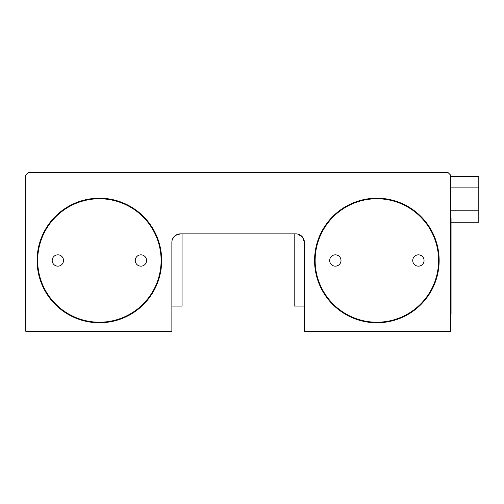 <?xml version="1.0" encoding="UTF-8"?>
<svg xmlns="http://www.w3.org/2000/svg" width="504" height="504" viewBox="0 0 504 504"><rect width="100%" height="100%" fill="white"/><g stroke="black" fill="none" stroke-linecap="round" stroke-linejoin="round"><path stroke-width="0.76" d="M294.191 233.881L294.191 306.079L304.385 306.079M297.618 234.058L302.532 237.082L304.385 242.374A8.492 8.492 0 0 0 295.886 233.881L180.363 233.881A8.492 8.492 0 0 0 171.87 242.374L171.87 331.279L25.767 331.279L25.767 174.982L28.029 172.721L448.22 172.721L450.488 174.982L450.488 331.279L304.385 331.279L304.385 242.374M182.064 233.881L182.064 306.079L171.87 306.079M172.494 239.179L174.258 236.464M175.518 235.399L180.363 233.881M450.488 314.294L451.055 314.294L451.055 218.024L450.488 218.024M25.767 314.294L25.2 314.294L25.2 218.024L25.767 218.024M314.578 260.492A62.294 62.294 0 0 1 408.013 206.546A62.294 62.294 0 0 1 408.013 314.439A62.294 62.294 0 0 1 314.578 260.492M315.139 260.492A61.727 61.727 0 0 1 407.73 207.037A61.727 61.727 0 0 1 407.73 313.948A61.727 61.727 0 0 1 315.139 260.492M37.094 260.492A62.294 62.294 0 0 1 130.53 206.546A62.294 62.294 0 0 1 130.53 314.439A62.294 62.294 0 0 1 37.094 260.492M37.661 260.492A61.727 61.727 0 0 1 130.246 207.037A61.727 61.727 0 0 1 130.246 313.948A61.727 61.727 0 0 1 37.661 260.492M52.195 260.492A5.664 5.664 0 0 1 60.688 255.591A5.664 5.664 0 0 1 60.688 265.4A5.664 5.664 0 0 1 52.195 260.492M135.248 260.492A5.664 5.664 0 0 1 143.741 255.591A5.664 5.664 0 0 1 143.741 265.4A5.664 5.664 0 0 1 135.248 260.492M412.732 260.492A5.664 5.664 0 0 1 421.224 255.591A5.664 5.664 0 0 1 421.224 265.4A5.664 5.664 0 0 1 412.732 260.492M329.679 260.492A5.664 5.664 0 0 1 338.171 255.591A5.664 5.664 0 0 1 338.171 265.4A5.664 5.664 0 0 1 329.679 260.492M450.488 176.45L478.8 176.45L478.8 187.891L450.488 187.891M478.8 187.891L478.8 222.22L451.055 222.22M478.8 210.779L450.488 210.779"/></g></svg>

